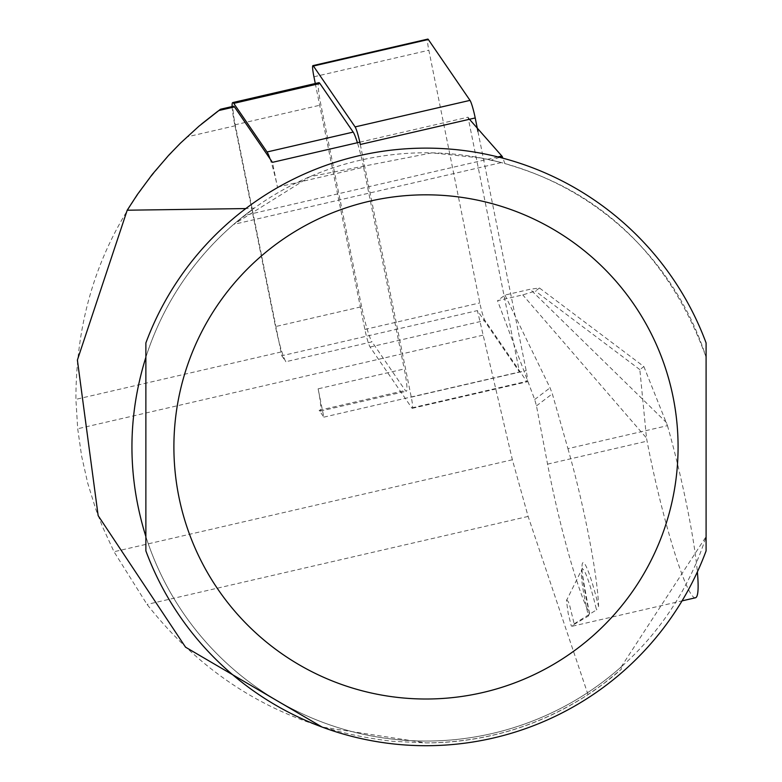 <?xml version="1.0" encoding="UTF-8"?>
<svg xmlns="http://www.w3.org/2000/svg" width="782" height="782" viewBox="0 0 782 782"><rect width="100%" height="100%" fill="white"/><g stroke="black" fill="none" stroke-linecap="round" stroke-linejoin="round"><path stroke-width="0.59" stroke-dasharray="3.91 2.93" d="M270.025 158.824A29.882 3.128 77 0 1 277.434 187.113L272.439 162.343M318.118 388.83A29.882 3.128 -103 0 1 320.17 411.117A29.882 3.128 -103 0 1 319.154 410.315L323.826 417.138L318.118 388.83L404.255 368.948A29.882 3.128 77 0 1 406.308 391.235A29.882 3.128 77 0 1 405.291 390.433L372.007 341.832L285.87 361.714A29.882 3.128 77 0 1 278.842 341.138L235.392 125.716A26.148 2.737 77 0 1 233.593 106.215M201.482 124.074L186.966 136.899C112.979 208.735 75.962 296.222 75.903 399.338L77.701 428.751L81.621 456.102L87.692 483.051L95.863 509.444L102.452 526.648L114.016 551.74L147.055 604.418C209.987 684.221 291.95 729.86 392.935 741.336L425.985 742.9C484.674 742.47 538.681 726.37 588.025 694.602L603.176 684.006L621.328 669.275A295.987 295.987 0 0 1 425.985 742.9L322.028 727.035M219.498 109.988L217.777 111.259M499.61 157.348L491.36 160.163L501.164 162.47L480.832 157.984L431.908 152.881L309.965 176.654L233.671 224.385L254.287 208.12L245.812 208.569M359.818 142.168L468.037 117.183L519.453 371.978L477.411 310.601L281.794 355.761A93.371 9.755 77 0 1 281.021 351.988L278.842 341.138A29.882 3.128 77 0 1 275.489 326.583L361.626 306.7A29.882 3.128 -103 0 0 372.007 341.832M621.328 669.275L621.123 666.978A294.11 294.11 0 0 1 196.253 630.575A294.11 294.11 0 0 1 254.287 208.12M491.36 160.163A294.11 294.11 0 0 1 504.908 163.594L502.865 158.199M621.123 666.978L706.097 536.599A294.11 294.11 0 0 1 145.872 536.599L145.872 550.89A298.783 298.783 0 0 0 706.097 550.89L706.097 357.237C651.504 206.653 540.108 174.386 504.908 163.594M145.872 357.237A294.11 294.11 0 0 1 706.097 357.237L706.097 342.946A298.783 298.783 0 0 0 145.872 342.946L145.872 357.237M566.637 599.726L568.377 601.876L569.716 605.61L574.164 623.85L572.424 626.187L571.31 626.02L568.182 613.391L566.461 600.625L581.828 569.423A44.085 4.604 -103 0 0 588.455 615.981L571.31 626.02M468.037 117.183L469.464 119.275M588.025 694.602L528.133 516.433L512.366 459.767L477.411 310.601M281.794 355.761L285.87 361.714M319.154 410.315L405.291 390.433M323.826 417.138L519.453 371.978M277.434 187.113L363.571 167.231L404.255 368.948M539.463 288.001L535.426 291.06L522.757 294.892L497.538 300.708L504.967 295.068L530.176 289.252L539.463 288.001L643.869 366.562L639.842 369.622L646.499 438.037L522.757 294.892M695.462 597.78A121.376 12.688 77 0 1 647.085 441.146L646.499 438.037M504.967 295.068L550.049 387.833L552.336 393.815L567.937 448.643L667.457 425.662L643.869 366.562M667.457 425.662A121.376 12.688 77 0 1 697.368 571.896M639.842 369.622L535.426 291.06M588.455 615.981L589.442 613.459A121.376 12.688 77 0 1 547.566 464.127L536.472 405.878L534.683 399.514L497.538 300.708M666.626 422.739L530.176 289.252M574.164 623.85L596.49 609.882A44.085 4.604 -103 0 0 581.828 569.423L582.336 568.015C580.567 564.096 582.981 579.364 589.579 613.811M567.937 448.643A121.376 12.688 77 0 1 598.572 606.519L596.49 609.882M232.117 106.557A29.882 3.128 -103 0 0 234.805 124.866L275.489 326.583M361.626 306.7L320.943 104.984A29.882 3.128 77 0 1 318.89 82.687M363.571 167.231A29.882 3.128 -103 0 0 357.413 142.725M360.297 144.475L411.264 397.148A14.936 1.564 77 0 1 412.29 408.302A14.936 1.564 77 0 1 411.782 407.901L370.082 347.012A14.936 1.564 77 0 1 364.891 329.447L315.293 83.518M477.949 131.532L526.169 370.619A14.936 1.564 77 0 1 527.195 381.772A14.936 1.564 77 0 1 526.687 381.372L484.996 320.483A14.936 1.564 77 0 1 479.806 302.917L428.839 50.243A14.936 1.564 77 0 1 427.539 39.687M482.875 335.204L77.701 428.751M512.366 459.767L114.016 551.74M497.899 156.918L244.59 215.402M528.133 516.433L147.055 604.418M281.021 351.988L75.903 399.338M235.392 125.716L186.966 136.899M547.566 464.127L647.085 441.146M589.442 613.459A50.087 5.239 77 0 1 582.854 562.727A50.087 5.239 77 0 1 598.572 606.519M536.472 405.878L552.336 393.815M534.683 399.514L550.049 387.833M234.805 124.866L320.943 104.984M411.264 397.148L526.169 370.619M411.782 407.901L526.687 381.372M313.934 76.773L428.839 50.243M364.891 329.447L479.806 302.917M370.082 347.012L484.996 320.483M501.203 162.627L233.671 224.385M572.424 626.187L682.041 600.879M320.17 411.117L406.308 391.235M412.29 408.302L527.195 381.772"/><path stroke-width="1.17" d="M245.812 208.569L127.202 210.211L137.339 194.571L152.324 174.337L168.726 155.237L180.407 143.184L198.98 126.176L220.544 109.226L233.593 106.215A26.148 2.737 77 0 1 234.483 106.919L272.439 162.343L359.818 142.168M220.544 109.226L219.498 109.988M217.777 111.259L201.482 124.074M322.028 727.035L185.549 647.183L98.151 515.641L77.389 360.062L127.202 210.211M502.865 158.199L502.2 156.429L499.61 157.348M145.872 357.237C127.3 417.021 127.3 476.815 145.872 536.599L145.872 357.237M469.464 119.275L502.2 156.429M706.097 342.946L706.097 550.89A298.783 298.783 0 0 1 145.872 550.89L145.872 342.946A298.783 298.783 0 0 1 706.097 342.946A298.783 298.783 0 0 0 145.872 342.946M697.368 571.896A121.376 12.688 77 0 1 695.462 597.78L682.041 600.879M232.117 106.557A29.882 3.128 -103 0 1 232.753 102.579A29.882 3.128 -103 0 1 233.769 103.38L267.053 151.982A29.882 3.128 77 0 1 270.025 158.824M232.753 102.579L318.89 82.687A29.882 3.128 77 0 1 319.897 83.488L353.19 132.099A29.882 3.128 -103 0 1 357.413 142.725M315.293 83.518L313.934 76.773A14.936 1.564 77 0 1 312.908 65.629A14.936 1.564 77 0 1 313.416 66.03L355.106 126.909A14.936 1.564 77 0 1 360.297 144.475L475.212 117.945L477.949 131.532M427.539 39.687A14.936 1.564 77 0 1 427.813 39.1A14.936 1.564 77 0 1 428.321 39.501L470.011 100.379A14.936 1.564 77 0 1 475.212 117.945M234.483 106.919L218.725 110.555M678.082 446.913A252.097 252.097 0 0 1 299.936 665.238A252.097 252.097 0 0 1 299.936 228.598A252.097 252.097 0 0 1 678.082 446.913M501.663 156.048L497.899 156.918M267.053 151.982L353.19 132.099M233.769 103.38L319.897 83.488M355.106 126.909L470.011 100.379M313.416 66.03L428.321 39.501M312.908 65.629L427.813 39.1"/></g></svg>
